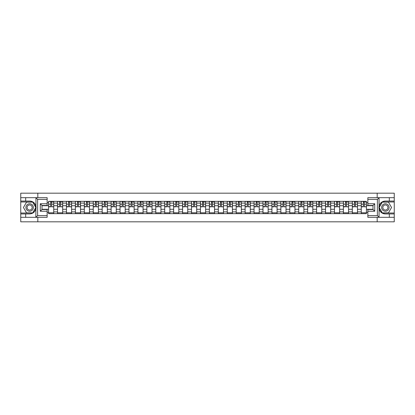 <?xml version="1.0" encoding="UTF-8"?>
<svg xmlns="http://www.w3.org/2000/svg" width="415" height="415" viewBox="0 0 415 415"><rect width="100%" height="100%" fill="white"/><g stroke="black" fill="none" stroke-linecap="round" stroke-linejoin="round"><path stroke-width="0.62" d="M47.149 199.397L37.615 199.397L35.846 197.68L47.149 197.68L47.149 205.466L41.998 205.466L41.998 209.534L47.149 209.534L47.149 217.32L35.846 217.32L35.949 206.255C35.057 203.039 32.951 201.306 29.626 201.057A6.443 6.443 0 0 1 35.949 208.745C35.057 211.961 32.951 213.694 29.626 213.943L20.75 213.943L20.75 221.818L394.25 221.818L394.25 201.975L382.184 201.975L378.994 207.5L382.184 213.025L394.25 213.025M385.374 201.057C382.049 201.306 379.943 203.039 379.051 206.255L379.051 208.745C379.943 211.961 382.049 213.694 385.374 213.943A6.443 6.443 0 0 1 378.931 207.5A6.443 6.443 0 0 1 385.374 201.057L394.25 201.057L394.25 193.183L20.75 193.183L20.75 213.025L32.816 213.025L36.006 207.5L32.816 201.975L20.75 201.975M57.514 213.658L57.514 203.091L53.737 203.091L53.737 213.658M53.737 203.091L53.737 201.342M57.514 203.091L57.514 201.342M62.67 201.342L62.67 213.658M66.452 213.658L66.452 201.342M71.603 201.342L71.603 213.658M75.385 213.658L75.385 201.342M80.536 201.342L80.536 213.658M84.318 213.658L84.318 201.342M89.469 201.342L89.469 213.658M93.251 213.658L93.251 201.342M98.407 201.342L98.407 213.658M102.183 213.658L102.183 201.342M107.34 201.342L107.34 213.658M111.116 213.658L111.116 201.342M116.273 201.342L116.273 213.658M120.054 213.658L120.054 201.342M125.206 201.342L125.206 213.658M128.987 213.658L128.987 201.342M134.138 201.342L134.138 213.658M137.92 213.658L137.92 201.342M143.071 201.342L143.071 213.658M146.853 213.658L146.853 201.342M152.009 201.342L152.009 213.658M155.786 213.658L155.786 201.342M160.942 201.342L160.942 213.658M164.719 213.658L164.719 201.342M169.875 201.342L169.875 213.658M173.657 213.658L173.657 201.342M178.808 201.342L178.808 213.658M182.59 213.658L182.59 201.342M187.741 201.342L187.741 213.658M191.523 213.658L191.523 201.342M196.679 201.342L196.679 213.658M200.455 213.658L200.455 201.342M205.612 201.342L205.612 213.658M209.388 213.658L209.388 201.342M214.545 201.342L214.545 213.658M218.321 213.658L218.321 201.342M223.478 201.342L223.478 213.658M227.259 213.658L227.259 201.342M232.41 201.342L232.41 213.658M236.192 213.658L236.192 201.342M241.343 201.342L241.343 213.658M245.125 213.658L245.125 201.342M250.281 201.342L250.281 213.658M254.058 213.658L254.058 201.342M259.214 201.342L259.214 213.658M262.991 213.658L262.991 201.342M268.147 201.342L268.147 213.658M271.929 213.658L271.929 201.342M277.08 201.342L277.08 213.658M280.862 213.658L280.862 201.342M286.013 201.342L286.013 213.658M289.795 213.658L289.795 201.342M294.946 201.342L294.946 213.658M298.727 213.658L298.727 201.342M303.884 201.342L303.884 213.658M307.66 213.658L307.66 201.342M312.817 201.342L312.817 213.658M316.593 213.658L316.593 201.342M321.75 201.342L321.75 213.658M325.531 213.658L325.531 201.342M330.682 201.342L330.682 213.658M334.464 213.658L334.464 201.342M339.615 201.342L339.615 213.658M343.397 213.658L343.397 201.342M348.548 201.342L348.548 213.658M352.33 213.658L352.33 201.342M357.486 201.342L357.486 213.658M361.263 213.658L361.263 201.342M361.263 209.274L357.486 209.274M352.33 209.274L348.548 209.274M343.397 209.274L339.615 209.274M334.464 209.274L330.682 209.274M325.531 209.274L321.75 209.274M316.593 209.274L312.817 209.274M307.66 209.274L303.884 209.274M298.727 209.274L294.946 209.274M289.795 209.274L286.013 209.274M280.862 209.274L277.08 209.274M271.929 209.274L268.147 209.274M262.991 209.274L259.214 209.274M254.058 209.274L250.281 209.274M245.125 209.274L241.343 209.274M236.192 209.274L232.41 209.274M227.259 209.274L223.478 209.274M218.321 209.274L214.545 209.274M209.388 209.274L205.612 209.274M200.455 209.274L196.679 209.274M191.523 209.274L187.741 209.274M182.59 209.274L178.808 209.274M173.657 209.274L169.875 209.274M164.719 209.274L160.942 209.274M155.786 209.274L152.009 209.274M146.853 209.274L143.071 209.274M137.92 209.274L134.138 209.274M128.987 209.274L125.206 209.274M120.054 209.274L116.273 209.274M111.116 209.274L107.34 209.274M102.183 209.274L98.407 209.274M93.251 209.274L89.469 209.274M84.318 209.274L80.536 209.274M75.385 209.274L71.603 209.274M66.452 209.274L62.67 209.274M57.514 209.274L53.737 209.274M361.263 205.726L357.486 205.726M352.33 205.726L348.548 205.726M343.397 205.726L339.615 205.726M334.464 205.726L330.682 205.726M325.531 205.726L321.75 205.726M316.593 205.726L312.817 205.726M307.66 205.726L303.884 205.726M298.727 205.726L294.946 205.726M289.795 205.726L286.013 205.726M280.862 205.726L277.08 205.726M271.929 205.726L268.147 205.726M262.991 205.726L259.214 205.726M254.058 205.726L250.281 205.726M245.125 205.726L241.343 205.726M236.192 205.726L232.41 205.726M227.259 205.726L223.478 205.726M218.321 205.726L214.545 205.726M209.388 205.726L205.612 205.726M200.455 205.726L196.679 205.726M191.523 205.726L187.741 205.726M182.59 205.726L178.808 205.726M173.657 205.726L169.875 205.726M164.719 205.726L160.942 205.726M155.786 205.726L152.009 205.726M146.853 205.726L143.071 205.726M137.92 205.726L134.138 205.726M128.987 205.726L125.206 205.726M120.054 205.726L116.273 205.726M111.116 205.726L107.34 205.726M102.183 205.726L98.407 205.726M93.251 205.726L89.469 205.726M84.318 205.726L80.536 205.726M75.385 205.726L71.603 205.726M66.452 205.726L62.67 205.726M57.514 205.726L53.737 205.726M41.998 209.274L48.581 209.274L48.581 205.726L41.998 205.726M47.149 202.691L48.581 202.691L48.581 205.726M373.002 205.726L366.419 205.726L366.419 201.342L48.581 201.342L48.581 202.691M366.419 202.691L367.851 202.691M367.851 212.309L366.419 212.309L366.419 209.274L373.002 209.274M48.581 209.274L48.581 213.658L366.419 213.658L366.419 212.309M48.581 212.309L47.149 212.309M377.183 221.818L377.183 217.32M377.183 197.68L377.183 193.183M37.817 221.818L37.817 217.32M37.817 197.68L37.817 193.183M366.419 205.726L366.419 209.274M53.737 212.796L48.581 212.796M50.672 202.204L51.647 202.204M62.67 212.796L57.514 212.796M59.604 202.204L60.58 202.204M71.603 212.796L66.452 212.796M68.542 202.204L69.513 202.204M80.536 212.796L75.385 212.796M77.475 202.204L78.445 202.204M89.469 212.796L84.318 212.796M86.408 202.204L87.383 202.204M98.407 212.796L93.251 212.796M95.341 202.204L96.316 202.204M107.34 212.796L102.183 212.796M104.274 202.204L105.249 202.204M116.273 212.796L111.116 212.796M113.207 202.204L114.182 202.204M125.206 212.796L120.054 212.796M122.145 202.204L123.115 202.204M134.138 212.796L128.987 212.796M131.078 202.204L132.048 202.204M143.071 212.796L137.92 212.796M140.011 202.204L140.986 202.204M152.009 212.796L146.853 212.796M148.944 202.204L149.919 202.204M160.942 212.796L155.786 212.796M157.876 202.204L158.852 202.204M169.875 212.796L164.719 212.796M166.809 202.204L167.785 202.204M178.808 212.796L173.657 212.796M175.747 202.204L176.717 202.204M187.741 212.796L182.59 212.796M184.68 202.204L185.65 202.204M196.679 212.796L191.523 212.796M193.613 202.204L194.588 202.204M205.612 212.796L200.455 212.796M202.546 202.204L203.521 202.204M214.545 212.796L209.388 212.796M211.479 202.204L212.454 202.204M223.478 212.796L218.321 212.796M220.412 202.204L221.387 202.204M232.41 212.796L227.259 212.796M229.35 202.204L230.32 202.204M241.343 212.796L236.192 212.796M238.283 202.204L239.253 202.204M250.281 212.796L245.125 212.796M247.216 202.204L248.191 202.204M259.214 212.796L254.058 212.796M256.148 202.204L257.124 202.204M268.147 212.796L262.991 212.796M265.081 202.204L266.057 202.204M277.08 212.796L271.929 212.796M274.014 202.204L274.989 202.204M286.013 212.796L280.862 212.796M282.952 202.204L283.922 202.204M294.946 212.796L289.795 212.796M291.885 202.204L292.855 202.204M303.884 212.796L298.727 212.796M300.818 202.204L301.793 202.204M312.817 212.796L307.66 212.796M309.751 202.204L310.726 202.204M321.75 212.796L316.593 212.796M318.684 202.204L319.659 202.204M330.682 212.796L325.531 212.796M327.617 202.204L328.592 202.204M339.615 212.796L334.464 212.796M336.555 202.204L337.525 202.204M348.548 212.796L343.397 212.796M345.488 202.204L346.458 202.204M357.486 212.796L352.33 212.796M354.42 202.204L355.396 202.204M366.419 212.796L361.263 212.796M363.353 202.204L364.329 202.204M51.647 206.644L53.706 206.841L51.647 206.841L51.647 201.4L53.706 201.4L52.56 201.4M53.706 206.644L53.706 201.4M50.672 202.147L51.647 202.147M52.56 202.147L52.964 202.147M52.477 201.4L48.612 201.4L48.612 206.841L50.672 206.841L50.672 201.4L49.842 201.4M60.58 206.644L62.639 206.841L60.58 206.841L60.58 201.4L62.639 201.4L61.498 201.4M62.639 206.644L62.639 201.4M59.604 202.147L60.58 202.147M61.498 202.147L61.897 202.147M61.41 201.4L57.545 201.4L57.545 206.841L59.604 206.841L59.604 201.4L58.774 201.4M69.513 206.644L71.577 206.841L69.513 206.841L69.513 201.4L71.577 201.4L70.431 201.4M71.577 206.644L71.577 201.4M68.542 202.147L69.513 202.147M70.431 202.147L70.83 202.147M70.343 201.4L66.478 201.4L66.478 206.841L68.542 206.841L68.542 201.4L67.707 201.4M25.673 213.943L25.673 217.32L20.75 217.32M35.846 217.32L25.673 217.32M20.75 213.943L20.75 213.025M35.846 197.68L25.673 197.68L25.673 201.057L20.75 201.057M25.673 197.68L20.75 197.68M29.626 201.057L25.673 201.057M41.998 205.466L40.276 203.749L47.149 203.749M47.149 211.251L40.276 211.251L41.998 209.534M35.949 217.273L37.615 215.603L47.149 215.603M379.154 197.68L377.385 199.397L367.851 199.397L367.851 197.68L394.25 197.68M389.327 201.057L389.327 197.68M367.851 215.603L377.385 215.603L379.154 217.32L367.851 217.32L367.851 209.534L373.002 209.534L373.002 205.466L367.851 205.466L367.851 199.397M394.25 201.057L394.25 201.975M379.154 217.32L389.327 217.32L389.327 213.943L394.25 213.943M389.327 217.32L394.25 217.32M385.374 213.943L389.327 213.943M373.002 209.534L374.724 211.251L367.851 211.251M367.851 203.749L374.724 203.749L373.002 205.466M25.906 207.5A3.725 3.725 0 0 0 29.626 211.225A3.725 3.725 0 0 0 33.35 207.5A3.725 3.725 0 0 0 29.626 203.775A3.725 3.725 0 0 0 25.906 207.5M27.079 207.5A2.547 2.547 0 0 0 29.626 210.047A2.547 2.547 0 0 0 32.173 207.5A2.547 2.547 0 0 0 29.626 204.953A2.547 2.547 0 0 0 27.079 207.5M32.718 202.147L35.809 207.5L32.718 212.854L26.534 212.854L23.442 207.5L26.534 202.147L32.718 202.147M381.65 207.5A3.725 3.725 0 0 0 385.374 211.225A3.725 3.725 0 0 0 389.094 207.5A3.725 3.725 0 0 0 385.374 203.775A3.725 3.725 0 0 0 381.65 207.5M382.827 207.5A2.547 2.547 0 0 0 385.374 210.047A2.547 2.547 0 0 0 387.921 207.5A2.547 2.547 0 0 0 385.374 204.953A2.547 2.547 0 0 0 382.827 207.5M388.466 202.147L391.558 207.5L388.466 212.854L382.282 212.854L379.191 207.5L382.282 202.147L388.466 202.147M78.445 206.644L80.51 206.841L78.445 206.841L78.445 201.4L80.51 201.4L79.364 201.4M80.51 206.644L80.51 201.4M77.475 202.147L78.445 202.147M79.364 202.147L79.763 202.147M79.275 201.4L75.411 201.4L75.411 206.841L77.475 206.841L77.475 201.4L76.645 201.4M87.383 206.644L89.443 206.841L87.383 206.841L87.383 201.4L89.443 201.4L88.296 201.4M89.443 206.644L89.443 201.4M86.408 202.147L87.383 202.147M88.296 202.147L88.696 202.147M88.213 201.4L84.344 201.4L84.344 206.841L86.408 206.841L86.408 201.4L85.578 201.4M96.316 206.644L98.376 206.841L96.316 206.841L96.316 201.4L98.376 201.4L97.229 201.4M98.376 206.644L98.376 201.4M95.341 202.147L96.316 202.147M97.229 202.147L97.634 202.147M97.146 201.4L93.282 201.4L93.282 206.841L95.341 206.841L95.341 201.4L94.511 201.4M105.249 206.644L107.309 206.841L105.249 206.841L105.249 201.4L107.309 201.4L106.167 201.4M107.309 206.644L107.309 201.4M104.274 202.147L105.249 202.147M106.167 202.147L106.567 202.147M106.079 201.4L102.215 201.4L102.215 206.841L104.274 206.841L104.274 201.4L103.444 201.4M114.182 206.644L116.242 206.841L114.182 206.841L114.182 201.4L116.242 201.4L115.1 201.4M116.242 206.644L116.242 201.4M113.207 202.147L114.182 202.147M115.1 202.147L115.5 202.147M115.012 201.4L111.147 201.4L111.147 206.841L113.207 206.841L113.207 201.4L112.377 201.4M123.115 206.644L125.18 206.841L123.115 206.841L123.115 201.4L125.18 201.4L124.033 201.4M125.18 206.644L125.18 201.4M122.145 202.147L123.115 202.147M124.033 202.147L124.433 202.147M123.945 201.4L120.08 201.4L120.08 206.841L122.145 206.841L122.145 201.4L121.31 201.4M132.048 206.644L134.112 206.841L132.048 206.841L132.048 201.4L134.112 201.4L132.966 201.4M134.112 206.644L134.112 201.4M131.078 202.147L132.048 202.147M132.966 202.147L133.365 202.147M132.878 201.4L129.013 201.4L129.013 206.841L131.078 206.841L131.078 201.4L130.248 201.4M140.986 206.644L143.045 206.841L140.986 206.841L140.986 201.4L143.045 201.4L141.899 201.4M143.045 206.644L143.045 201.4M140.011 202.147L140.986 202.147M141.899 202.147L142.298 202.147M141.816 201.4L137.946 201.4L137.946 206.841L140.011 206.841L140.011 201.4L139.181 201.4M149.919 206.644L151.978 206.841L149.919 206.841L149.919 201.4L151.978 201.4L150.832 201.4M151.978 206.644L151.978 201.4M148.944 202.147L149.919 202.147M150.832 202.147L151.236 202.147M150.749 201.4L146.884 201.4L146.884 206.841L148.944 206.841L148.944 201.4L148.114 201.4M158.852 206.644L160.911 206.841L158.852 206.841L158.852 201.4L160.911 201.4L159.77 201.4M160.911 206.644L160.911 201.4M157.876 202.147L158.852 202.147M159.77 202.147L160.169 202.147M159.682 201.4L155.817 201.4L155.817 206.841L157.876 206.841L157.876 201.4L157.046 201.4M167.785 206.644L169.844 206.841L167.785 206.841L167.785 201.4L169.844 201.4L168.703 201.4M169.844 206.644L169.844 201.4M166.809 202.147L167.785 202.147M168.703 202.147L169.102 202.147M168.615 201.4L164.75 201.4L164.75 206.841L166.809 206.841L166.809 201.4L165.979 201.4M176.717 206.644L178.782 206.841L176.717 206.841L176.717 201.4L178.782 201.4L177.636 201.4M178.782 206.644L178.782 201.4M175.747 202.147L176.717 202.147M177.636 202.147L178.035 202.147M177.547 201.4L173.683 201.4L173.683 206.841L175.747 206.841L175.747 201.4L174.912 201.4M185.65 206.644L187.715 206.841L185.65 206.841L185.65 201.4L187.715 201.4L186.568 201.4M187.715 206.644L187.715 201.4M184.68 202.147L185.65 202.147M186.568 202.147L186.968 202.147M186.48 201.4L182.616 201.4L182.616 206.841L184.68 206.841L184.68 201.4L183.85 201.4M194.588 206.644L196.648 206.841L194.588 206.841L194.588 201.4L196.648 201.4L195.501 201.4M196.648 206.644L196.648 201.4M193.613 202.147L194.588 202.147M195.501 202.147L195.901 202.147M195.418 201.4L191.548 201.4L191.548 206.841L193.613 206.841L193.613 201.4L192.783 201.4M203.521 206.644L205.581 206.841L203.521 206.841L203.521 201.4L205.581 201.4L204.434 201.4M205.581 206.644L205.581 201.4M202.546 202.147L203.521 202.147M204.434 202.147L204.839 202.147M204.351 201.4L200.487 201.4L200.487 206.841L202.546 206.841L202.546 201.4L201.716 201.4M212.454 206.644L214.514 206.841L212.454 206.841L212.454 201.4L214.514 201.4L213.372 201.4M214.514 206.644L214.514 201.4M211.479 202.147L212.454 202.147M213.372 202.147L213.772 202.147M213.284 201.4L209.419 201.4L209.419 206.841L211.479 206.841L211.479 201.4L210.649 201.4M221.387 206.644L223.452 206.841L221.387 206.841L221.387 201.4L223.452 201.4L222.305 201.4M223.452 206.644L223.452 201.4M220.412 202.147L221.387 202.147M222.305 202.147L222.705 202.147M222.217 201.4L218.352 201.4L218.352 206.841L220.412 206.841L220.412 201.4L219.582 201.4M230.32 206.644L232.384 206.841L230.32 206.841L230.32 201.4L232.384 201.4L231.238 201.4M232.384 206.644L232.384 201.4M229.35 202.147L230.32 202.147M231.238 202.147L231.637 202.147M231.15 201.4L227.285 201.4L227.285 206.841L229.35 206.841L229.35 201.4L228.52 201.4M239.253 206.644L241.317 206.841L239.253 206.841L239.253 201.4L241.317 201.4L240.171 201.4M241.317 206.644L241.317 201.4M238.283 202.147L239.253 202.147M240.171 202.147L240.57 202.147M240.088 201.4L236.218 201.4L236.218 206.841L238.283 206.841L238.283 201.4L237.453 201.4M248.191 206.644L250.25 206.841L248.191 206.841L248.191 201.4L250.25 201.4L249.104 201.4M250.25 206.644L250.25 201.4M247.216 202.147L248.191 202.147M249.104 202.147L249.508 202.147M249.021 201.4L245.156 201.4L245.156 206.841L247.216 206.841L247.216 201.4L246.386 201.4M257.124 206.644L259.183 206.841L257.124 206.841L257.124 201.4L259.183 201.4L258.037 201.4M259.183 206.644L259.183 201.4M256.148 202.147L257.124 202.147M258.037 202.147L258.441 202.147M257.954 201.4L254.089 201.4L254.089 206.841L256.148 206.841L256.148 201.4L255.318 201.4M266.057 206.644L268.116 206.841L266.057 206.841L266.057 201.4L268.116 201.4L266.975 201.4M268.116 206.644L268.116 201.4M265.081 202.147L266.057 202.147M266.975 202.147L267.374 202.147M266.887 201.4L263.022 201.4L263.022 206.841L265.081 206.841L265.081 201.4L264.251 201.4M274.989 206.644L277.054 206.841L274.989 206.841L274.989 201.4L277.054 201.4L275.908 201.4M277.054 206.644L277.054 201.4M274.014 202.147L274.989 202.147M275.908 202.147L276.307 202.147M275.819 201.4L271.955 201.4L271.955 206.841L274.014 206.841L274.014 201.4L273.184 201.4M283.922 206.644L285.987 206.841L283.922 206.841L283.922 201.4L285.987 201.4L284.84 201.4M285.987 206.644L285.987 201.4M282.952 202.147L283.922 202.147M284.84 202.147L285.24 202.147M284.752 201.4L280.888 201.4L280.888 206.841L282.952 206.841L282.952 201.4L282.122 201.4M292.855 206.644L294.92 206.841L292.855 206.841L292.855 201.4L294.92 201.4L293.773 201.4M294.92 206.644L294.92 201.4M291.885 202.147L292.855 202.147M293.773 202.147L294.173 202.147M293.69 201.4L289.82 201.4L289.82 206.841L291.885 206.841L291.885 201.4L291.055 201.4M301.793 206.644L303.853 206.841L301.793 206.841L301.793 201.4L303.853 201.4L302.706 201.4M303.853 206.644L303.853 201.4M300.818 202.147L301.793 202.147M302.706 202.147L303.111 202.147M302.623 201.4L298.759 201.4L298.759 206.841L300.818 206.841L300.818 201.4L299.988 201.4M310.726 206.644L312.786 206.841L310.726 206.841L310.726 201.4L312.786 201.4L311.639 201.4M312.786 206.644L312.786 201.4M309.751 202.147L310.726 202.147M311.639 202.147L312.044 202.147M311.556 201.4L307.691 201.4L307.691 206.841L309.751 206.841L309.751 201.4L308.921 201.4M319.659 206.644L321.718 206.841L319.659 206.841L319.659 201.4L321.718 201.4L320.577 201.4M321.718 206.644L321.718 201.4M318.684 202.147L319.659 202.147M320.577 202.147L320.977 202.147M320.489 201.4L316.624 201.4L316.624 206.841L318.684 206.841L318.684 201.4L317.854 201.4M328.592 206.644L330.656 206.841L328.592 206.841L328.592 201.4L330.656 201.4L329.51 201.4M330.656 206.644L330.656 201.4M327.617 202.147L328.592 202.147M329.51 202.147L329.909 202.147M329.422 201.4L325.557 201.4L325.557 206.841L327.617 206.841L327.617 201.4L326.787 201.4M337.525 206.644L339.589 206.841L337.525 206.841L337.525 201.4L339.589 201.4L338.443 201.4M339.589 206.644L339.589 201.4M336.555 202.147L337.525 202.147M338.443 202.147L338.842 202.147M338.355 201.4L334.49 201.4L334.49 206.841L336.555 206.841L336.555 201.4L335.725 201.4M346.458 206.644L348.522 206.841L346.458 206.841L346.458 201.4L348.522 201.4L347.376 201.4M348.522 206.644L348.522 201.4M345.488 202.147L346.458 202.147M347.376 202.147L347.775 202.147M347.293 201.4L343.423 201.4L343.423 206.841L345.488 206.841L345.488 201.4L344.658 201.4M355.396 206.644L357.455 206.841L355.396 206.841L355.396 201.4L357.455 201.4L356.309 201.4M357.455 206.644L357.455 201.4M354.42 202.147L355.396 202.147M356.309 202.147L356.713 202.147M356.226 201.4L352.361 201.4L352.361 206.841L354.42 206.841L354.42 201.4L353.59 201.4M364.329 206.644L366.388 206.841L364.329 206.841L364.329 201.4L366.388 201.4L365.242 201.4M366.388 206.644L366.388 201.4M363.353 202.147L364.329 202.147M365.242 202.147L365.646 202.147M365.159 201.4L361.294 201.4L361.294 206.841L363.353 206.841L363.353 201.4L362.523 201.4M352.33 203.091L348.548 203.091M343.397 203.091L339.615 203.091M334.464 203.091L330.682 203.091M325.531 203.091L321.75 203.091M316.593 203.091L312.817 203.091M307.66 203.091L303.884 203.091M298.727 203.091L294.946 203.091M289.795 203.091L286.013 203.091M280.862 203.091L277.08 203.091M271.929 203.091L268.147 203.091M262.991 203.091L259.214 203.091M254.058 203.091L250.281 203.091M245.125 203.091L241.343 203.091M236.192 203.091L232.41 203.091M227.259 203.091L223.478 203.091M218.321 203.091L214.545 203.091M209.388 203.091L205.612 203.091M200.455 203.091L196.679 203.091M191.523 203.091L187.741 203.091M182.59 203.091L178.808 203.091M173.657 203.091L169.875 203.091M164.719 203.091L160.942 203.091M155.786 203.091L152.009 203.091M146.853 203.091L143.071 203.091M137.92 203.091L134.138 203.091M128.987 203.091L125.206 203.091M120.054 203.091L116.273 203.091M111.116 203.091L107.34 203.091M102.183 203.091L98.407 203.091M93.251 203.091L89.469 203.091M84.318 203.091L80.536 203.091M75.385 203.091L71.603 203.091M66.452 203.091L62.67 203.091M361.263 203.091L357.486 203.091M352.33 211.909L348.548 211.909M343.397 211.909L339.615 211.909M334.464 211.909L330.682 211.909M325.531 211.909L321.75 211.909M316.593 211.909L312.817 211.909M307.66 211.909L303.884 211.909M298.727 211.909L294.946 211.909M289.795 211.909L286.013 211.909M280.862 211.909L277.08 211.909M271.929 211.909L268.147 211.909M262.991 211.909L259.214 211.909M254.058 211.909L250.281 211.909M245.125 211.909L241.343 211.909M236.192 211.909L232.41 211.909M227.259 211.909L223.478 211.909M218.321 211.909L214.545 211.909M209.388 211.909L205.612 211.909M200.455 211.909L196.679 211.909M191.523 211.909L187.741 211.909M182.59 211.909L178.808 211.909M173.657 211.909L169.875 211.909M164.719 211.909L160.942 211.909M155.786 211.909L152.009 211.909M146.853 211.909L143.071 211.909M137.92 211.909L134.138 211.909M128.987 211.909L125.206 211.909M120.054 211.909L116.273 211.909M111.116 211.909L107.34 211.909M102.183 211.909L98.407 211.909M93.251 211.909L89.469 211.909M84.318 211.909L80.536 211.909M75.385 211.909L71.603 211.909M66.452 211.909L62.67 211.909M57.514 211.909L53.737 211.909M361.263 211.909L357.486 211.909M51.647 204.18L53.706 204.18M48.612 206.644L50.672 206.644M48.612 204.18L50.672 204.18M60.58 204.18L62.639 204.18M57.545 206.644L59.604 206.644M57.545 204.18L59.604 204.18M69.513 204.18L71.577 204.18M66.478 206.644L68.542 206.644M66.478 204.18L68.542 204.18M35.949 206.255L35.949 197.727M37.615 199.397L37.615 215.603M40.276 211.251L40.276 203.749M379.051 197.727L379.051 206.255M379.051 208.745L379.051 217.273M377.385 215.603L377.385 199.397M374.724 203.749L374.724 211.251M78.445 204.18L80.51 204.18M75.411 206.644L77.475 206.644M75.411 204.18L77.475 204.18M87.383 204.18L89.443 204.18M84.344 206.644L86.408 206.644M84.344 204.18L86.408 204.18M96.316 204.18L98.376 204.18M93.282 206.644L95.341 206.644M93.282 204.18L95.341 204.18M105.249 204.18L107.309 204.18M102.215 206.644L104.274 206.644M102.215 204.18L104.274 204.18M114.182 204.18L116.242 204.18M111.147 206.644L113.207 206.644M111.147 204.18L113.207 204.18M123.115 204.18L125.18 204.18M120.08 206.644L122.145 206.644M120.08 204.18L122.145 204.18M132.048 204.18L134.112 204.18M129.013 206.644L131.078 206.644M129.013 204.18L131.078 204.18M140.986 204.18L143.045 204.18M137.946 206.644L140.011 206.644M137.946 204.18L140.011 204.18M149.919 204.18L151.978 204.18M146.884 206.644L148.944 206.644M146.884 204.18L148.944 204.18M158.852 204.18L160.911 204.18M155.817 206.644L157.876 206.644M155.817 204.18L157.876 204.18M167.785 204.18L169.844 204.18M164.75 206.644L166.809 206.644M164.75 204.18L166.809 204.18M176.717 204.18L178.782 204.18M173.683 206.644L175.747 206.644M173.683 204.18L175.747 204.18M185.65 204.18L187.715 204.18M182.616 206.644L184.68 206.644M182.616 204.18L184.68 204.18M194.588 204.18L196.648 204.18M191.548 206.644L193.613 206.644M191.548 204.18L193.613 204.18M203.521 204.18L205.581 204.18M200.487 206.644L202.546 206.644M200.487 204.18L202.546 204.18M212.454 204.18L214.514 204.18M209.419 206.644L211.479 206.644M209.419 204.18L211.479 204.18M221.387 204.18L223.452 204.18M218.352 206.644L220.412 206.644M218.352 204.18L220.412 204.18M230.32 204.18L232.384 204.18M227.285 206.644L229.35 206.644M227.285 204.18L229.35 204.18M239.253 204.18L241.317 204.18M236.218 206.644L238.283 206.644M236.218 204.18L238.283 204.18M248.191 204.18L250.25 204.18M245.156 206.644L247.216 206.644M245.156 204.18L247.216 204.18M257.124 204.18L259.183 204.18M254.089 206.644L256.148 206.644M254.089 204.18L256.148 204.18M266.057 204.18L268.116 204.18M263.022 206.644L265.081 206.644M263.022 204.18L265.081 204.18M274.989 204.18L277.054 204.18M271.955 206.644L274.014 206.644M271.955 204.18L274.014 204.18M283.922 204.18L285.987 204.18M280.888 206.644L282.952 206.644M280.888 204.18L282.952 204.18M292.855 204.18L294.92 204.18M289.82 206.644L291.885 206.644M289.82 204.18L291.885 204.18M301.793 204.18L303.853 204.18M298.759 206.644L300.818 206.644M298.759 204.18L300.818 204.18M310.726 204.18L312.786 204.18M307.691 206.644L309.751 206.644M307.691 204.18L309.751 204.18M319.659 204.18L321.718 204.18M316.624 206.644L318.684 206.644M316.624 204.18L318.684 204.18M328.592 204.18L330.656 204.18M325.557 206.644L327.617 206.644M325.557 204.18L327.617 204.18M337.525 204.18L339.589 204.18M334.49 206.644L336.555 206.644M334.49 204.18L336.555 204.18M346.458 204.18L348.522 204.18M343.423 206.644L345.488 206.644M343.423 204.18L345.488 204.18M355.396 204.18L357.455 204.18M352.361 206.644L354.42 206.644M352.361 204.18L354.42 204.18M364.329 204.18L366.388 204.18M361.294 206.644L363.353 206.644M361.294 204.18L363.353 204.18"/></g></svg>

